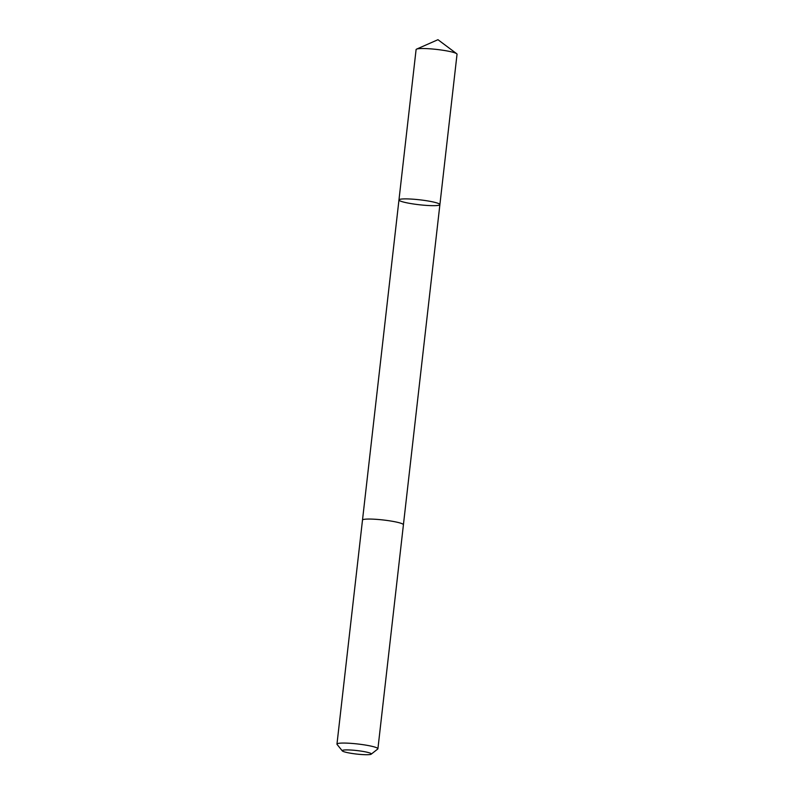 <?xml version="1.0" encoding="UTF-8"?>
<svg xmlns="http://www.w3.org/2000/svg" width="794" height="794" viewBox="0 0 794 794"><rect width="100%" height="100%" fill="white"/><g stroke="black" fill="none" stroke-linecap="round" stroke-linejoin="round"><path stroke-width="1.19" d="M416.522 199.483A20.594 2.471 6.5 0 1 439.896 204.604A20.594 2.471 6.5 0 1 419.153 204.733A20.594 2.471 6.5 0 1 398.965 199.939A20.594 2.471 6.5 0 1 416.522 199.483A20.594 2.471 6.5 0 1 439.896 204.604L457.036 54.24A20.604 2.471 -173.5 0 0 456.669 53.694A20.604 2.471 -173.5 0 0 433.653 49.119A20.604 2.471 -173.5 0 0 416.572 49.129A20.604 2.471 -173.5 0 0 416.096 49.575L398.965 199.939A20.594 2.471 6.5 0 1 416.522 199.483M371.195 754.171L377.716 749.06A20.604 2.471 -173.5 0 0 377.904 748.782L403.421 524.774A20.604 2.471 -173.5 0 0 383.234 519.981A20.604 2.471 -173.5 0 0 362.491 520.11L336.964 744.117A20.604 2.471 -173.5 0 0 337.083 744.435L342.293 750.876A14.649 1.757 -173.5 0 0 358.838 754.3A14.649 1.757 -173.5 0 0 371.195 754.171A14.649 1.757 -173.5 0 0 356.963 750.568A14.649 1.757 -173.5 0 0 342.293 750.876M377.904 748.782A20.604 2.471 -173.5 0 0 357.717 743.988A20.604 2.471 -173.5 0 0 336.964 744.117M456.669 53.694L437.96 39.7L416.572 49.129M403.421 524.705L439.896 204.604M362.501 520.04L398.965 199.939"/></g></svg>
